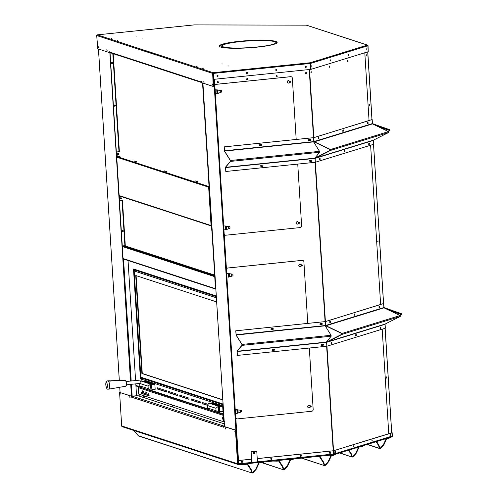 <?xml version="1.0" encoding="UTF-8"?>
<svg xmlns="http://www.w3.org/2000/svg" width="498" height="498" viewBox="0 0 498 498"><rect width="100%" height="100%" fill="white"/><g stroke="black" fill="none" stroke-linecap="round" stroke-linejoin="round"><path stroke-width="0.75" d="M253.799 453.939A0.828 0.784 108.1 0 0 254.31 452.371M254.073 452.365A0.828 0.784 108.1 0 0 253.868 453.971A0.828 0.784 108.1 0 0 254.87 453.423A0.828 0.784 108.1 0 0 254.073 452.365M256.265 461.97L257.441 461.845L256.775 451.256L251.123 451.773L251.938 462.412L256.265 461.97L256.078 462.773L252.965 463.084M256.775 451.256L251.272 451.823M391.708 432.581L392.163 432.731L391.721 432.774M391.802 436.858A0.903 0.853 108.1 0 0 392.362 435.937L392.163 432.731M335.123 452.333L335.123 451.524M335.054 452.016L335.335 452.551L335.335 451.313L335.054 452.016M353.543 446.656L353.543 445.847M353.474 446.339L353.754 446.868L354.041 446.164L353.761 445.629L353.474 446.339M371.962 440.973L371.962 440.164M371.9 440.655L372.18 441.191L372.18 439.952L371.9 440.655M390.32 434.978L390.6 435.507L390.88 434.804L390.6 434.268L390.32 434.978M257.441 461.845L333.324 454.058L333.529 454.811A0.903 0.791 -107.1 0 0 334.276 453.921L392.1 436.092L391.901 432.887L333.648 450.715L333.847 453.921A0.417 0.367 -107.1 0 1 333.753 454.22M334.276 453.921L334.077 450.715M388.757 433.721L333.648 450.715M391.901 432.887L391.472 432.88M392.1 436.092L391.565 436.92M333.324 454.058L332.969 450.796L257.485 458.552L257.833 461.808M333.118 450.846L257.634 458.596M329.483 452.807A0.623 0.585 108.1 0 0 330.628 452.925A0.623 0.585 108.1 0 0 330.037 452.134A0.623 0.585 108.1 0 0 329.483 452.807M300.132 455.819A0.623 0.585 108.1 0 0 301.278 455.944A0.623 0.585 108.1 0 0 300.68 455.147A0.623 0.585 108.1 0 0 300.132 455.819M270.775 458.832A0.623 0.585 108.1 0 0 271.92 458.957A0.623 0.585 108.1 0 0 271.323 458.16A0.623 0.585 108.1 0 0 270.775 458.832M271.099 459.33A0.623 0.585 108.1 0 0 271.478 458.166M300.456 456.317A0.623 0.585 108.1 0 0 300.836 455.153M329.807 453.305A0.623 0.585 108.1 0 0 330.193 452.134M257.684 461.758L257.485 458.552M251.789 462.362L251.123 451.773M271.472 458.633L270.862 458.702M270.9 458.571L271.454 458.565M225.189 428.324L225.32 427.763L225.445 429.002L225.189 428.324M223.689 427.228A0.903 0.853 108.1 0 0 223.689 427.247L223.633 426.356L235.473 430.216L237.583 463.769A0.903 0.853 -71.9 0 0 238.498 464.572L238.716 463.769L251.546 462.455L251.197 459.193L238.368 460.513L238.567 463.719M223.689 427.247L131.472 397.143L131.416 396.252L119.576 392.387L121.686 425.933A0.903 0.853 108.1 0 0 122.259 426.705L238.162 464.534M120.36 394.105L120.111 393.42L120.36 394.105M130.046 397.261L129.916 397.815L129.791 396.582L130.046 397.261M234.875 431.48L235.131 432.164L234.875 431.48M235.473 430.216L235.934 430.172L238.044 463.719M131.877 396.302L119.576 392.387M235.934 430.172L223.633 426.356M131.87 396.203L131.416 396.252M131.472 397.143A0.903 0.853 -71.9 0 1 132.269 396.165L224.474 426.263A0.903 0.853 108.1 0 0 224.212 426.344M224.324 423.879L137.703 395.605L132.269 396.165M238.467 464.142L238.498 464.572M238.567 464.566L252.934 463.096L253.115 462.293M251.546 462.455L251.944 462.567M251.341 459.243L238.517 460.563L238.716 463.769M241.742 462.349A0.623 0.585 108.1 0 0 242.121 461.179M241.418 461.851A0.623 0.585 108.1 0 0 242.563 461.97A0.623 0.585 108.1 0 0 241.966 461.173A0.623 0.585 108.1 0 0 241.418 461.851M256.04 462.773L256.016 462.343M362.799 445.822L362.824 446.22L359.357 447.017A0.417 0.392 108.1 0 0 359.027 447.26L356.275 453.174L353.35 456.666L351.868 456.822L350.748 453.74L351.134 453.46L352.248 456.542M356.275 453.174L355.865 452.975L358.585 447.123M360.67 446.476L360.701 446.88M348.93 450.099L351.134 453.46M348.463 450.242L350.748 453.74M355.865 452.975L352.939 456.467L352.13 456.205M353.35 456.666L352.186 457.114L339.854 452.9M383.921 444.652L383.51 444.453L380.578 447.945L380.995 448.144L383.921 444.652L386.666 438.732A0.417 0.392 108.1 0 1 386.996 438.495L388.34 438.352L388.315 437.954M376.575 441.57L378.779 444.938L379.893 448.013L380.578 447.945L379.775 447.683M378.779 444.938L378.393 445.218L379.513 448.293L380.142 448.617L380.995 448.144M383.51 444.453L386.23 438.595M376.102 441.72L378.393 445.218M390.444 437.3L390.469 437.698L388.34 438.352M379.893 448.013L379.513 448.293L367.493 444.372M139.228 396.103L139.11 394.173M172.14 404.955L172.258 406.885M142.204 392.468L141.806 392.505M144.003 396.501A0.467 0.436 -71.9 0 1 144.451 397.099A0.467 0.436 -71.9 0 1 143.592 396.912A0.467 0.436 -71.9 0 1 144.003 396.501M143.829 397.373A0.467 0.436 108.1 0 0 144.115 396.501M138.986 394.136L139.104 396.059M172.308 405.011L172.433 406.941M141.793 392.331L141.862 393.395L141.482 393.432L149.126 395.929L149.045 394.696L141.407 392.206L141.482 393.432M141.862 393.395L149.114 395.761M142.229 390.675L142.335 391.733M142.142 392.044L142.005 390.401L142.142 392.044M143.791 391.515L143.829 391.889M143.661 392.38L143.555 391.061L143.661 392.38M145.179 392.735L145.099 391.708L145.179 392.735M146.698 393.047L146.642 392.393L146.698 393.047M148.217 393.426L148.186 393.015L148.217 393.426M223.801 415.531L138.313 387.631L138.718 394.049L224.206 421.955M138.313 387.631A0.815 0.772 -71.9 0 1 138.544 386.996L139.16 386.784M324.609 465.064L324.223 465.344L323.109 462.269L323.488 461.988L324.69 465.176L325.294 464.989L328.219 461.497L330.971 455.583A0.903 0.853 -71.9 0 1 331.68 455.06L331.568 455.023M335.16 454.344L335.185 454.742L333.056 455.402L333.025 454.923L331.68 455.06M328.219 461.497L328.636 461.696L331.382 455.782A0.417 0.392 -71.9 0 1 331.712 455.539L333.056 455.402M323.488 461.988L320.04 456.703A0.903 0.853 -71.9 0 0 319.268 456.336L317.923 456.473L317.954 456.952L319.299 456.815A0.417 0.392 -71.9 0 1 319.654 456.983L319.168 456.828M323.109 462.269L319.654 456.983M317.923 456.473L317.45 456.473M313.79 456.94L317.954 456.952M324.484 464.727L325.704 465.188L328.636 461.696M301.931 458.067L324.54 465.636L325.704 465.188M290.676 459.218L290.807 459.262A0.903 0.853 108.1 0 0 290.097 459.785L287.346 465.705L283.953 469.39L282.615 466.19L279.166 460.911A0.903 0.853 108.1 0 0 278.394 460.538L276.514 460.675M287.346 465.705L287.763 465.904L290.508 459.984A0.417 0.392 108.1 0 1 290.838 459.741L292.183 459.604L292.426 459.044M290.807 459.262L292.152 459.125M282.615 466.19L282.235 466.47L283.35 469.546L283.736 469.265M272.68 461.067L277.081 461.154L277.05 460.675M277.081 461.154L278.426 461.017A0.417 0.392 108.1 0 1 278.78 461.192L282.235 466.47M294.306 458.851L292.183 459.604M283.611 468.929L284.831 469.396L283.667 469.844L262.284 462.667M287.763 465.904L284.831 469.396M273.271 350.225A0.361 0.342 108.1 0 0 273.495 349.546M271.945 329.11A0.361 0.342 108.1 0 0 272.169 328.425A0.361 0.342 -71.9 0 1 272.113 329.134A0.361 0.342 -71.9 0 1 271.97 328.443M310.764 405.826A0.623 0.585 -71.9 0 1 310.578 407.015L309.831 407.096A1.245 1.177 -71.9 0 1 308.418 407.775M309.19 405.416A1.245 1.177 -71.9 0 1 309.75 405.864L309.824 405.889A1.245 1.177 108.1 0 0 307.727 406.244A1.245 1.177 108.1 0 0 309.899 407.121L310.652 407.04A0.623 0.585 108.1 0 0 310.802 405.839A0.623 0.585 108.1 0 0 310.571 405.814L309.824 405.889M301.894 264.78A0.623 0.591 -71.9 0 1 301.701 265.976L300.948 266.057A1.245 1.177 -71.9 0 1 299.541 266.735M300.313 264.376A1.245 1.177 -71.9 0 1 300.873 264.818L300.948 264.843A1.245 1.177 108.1 0 0 298.85 265.204A1.245 1.177 108.1 0 0 301.022 266.081L301.776 266A0.623 0.591 108.1 0 0 301.931 264.793A0.623 0.591 108.1 0 0 301.701 264.768L300.948 264.843M232.989 275.799L232.908 274.18L232.989 275.799L228.987 277.05M302.796 260.435A1.656 1.569 108.1 0 0 302.143 260.361L227.829 267.992A1.656 1.569 108.1 0 0 226.36 269.791L226.596 273.533L228.85 273.639M237.627 413.159L235.411 413.657L235.647 417.392A1.656 1.569 108.1 0 0 236.743 418.818M235.411 413.657L237.558 413.228L237.104 413.29L236.88 409.667L237.397 409.748L236.805 409.642M226.845 277.535L235.156 409.655L237.409 409.761M235.486 413.676L235.716 417.417A1.656 1.569 108.1 0 0 237.397 418.899L311.704 411.267A1.656 1.569 108.1 0 0 313.174 409.462L309.314 348.027M273.763 349.864A0.361 0.342 -71.9 0 1 273.309 350.243A0.361 0.342 -71.9 0 1 273.097 349.795A0.361 0.342 -71.9 0 1 273.763 349.864M226.92 277.554L235.23 409.68M307.764 323.401L303.892 261.861A1.656 1.569 108.1 0 0 302.211 260.386L227.903 268.011A1.656 1.569 108.1 0 0 226.434 269.816L226.665 273.558M262.073 166.382A0.361 0.342 108.1 0 0 261.942 165.865M260.386 145.422A0.361 0.342 108.1 0 0 260.61 144.744M299.211 222.139A0.623 0.585 -71.9 0 1 299.018 223.334L298.271 223.409A1.245 1.177 -71.9 0 1 296.864 224.094M297.636 221.735A1.245 1.177 -71.9 0 1 298.196 222.183L298.271 222.208A1.245 1.177 108.1 0 0 296.167 222.562A1.245 1.177 108.1 0 0 298.346 223.434L299.093 223.359A0.623 0.585 108.1 0 0 299.248 222.152A0.623 0.585 108.1 0 0 299.018 222.127L298.271 222.208M290.34 81.099A0.623 0.591 -71.9 0 1 290.147 82.294L289.394 82.369A1.245 1.177 -71.9 0 1 287.987 83.048M288.759 80.688A1.245 1.177 -71.9 0 1 289.319 81.137L289.388 81.162A1.245 1.177 108.1 0 0 287.29 81.516A1.245 1.177 108.1 0 0 289.469 82.394L290.222 82.319A0.623 0.591 108.1 0 0 290.378 81.106A0.623 0.591 108.1 0 0 290.141 81.081L289.388 81.162M221.436 92.118L221.355 90.499L221.436 92.118L217.327 93.674L215.292 93.848L217.439 93.425L216.985 93.518L216.755 89.864L217.284 89.852L215.036 89.845L214.8 86.11A1.656 1.569 108.1 0 1 216.275 84.305L290.583 76.673A1.656 1.569 108.1 0 1 291.199 76.742L291.274 76.767A1.656 1.569 108.1 0 0 290.658 76.698L216.344 84.33A1.656 1.569 108.1 0 0 214.875 86.129L215.111 89.87M229.995 228.24L229.92 226.621L229.995 228.24L225.893 229.796L223.851 229.97L224.088 233.711A1.656 1.569 108.1 0 0 225.183 235.137M223.851 229.97L225.999 229.485M215.292 93.848L223.602 225.968L225.245 225.961M223.926 229.995L224.162 233.736A1.656 1.569 108.1 0 0 225.837 235.212L300.151 227.58A1.656 1.569 108.1 0 0 301.62 225.781L297.742 164.091M261.587 166.432A0.361 0.342 -71.9 0 1 261.979 165.871A0.361 0.342 -71.9 0 1 262.166 166.376M260.877 145.061A0.361 0.342 -71.9 0 1 260.423 145.435A0.361 0.342 -71.9 0 1 260.211 144.986A0.361 0.342 -71.9 0 1 260.877 145.061M215.36 93.873L223.677 225.992M296.192 139.465L292.332 78.18A1.656 1.569 108.1 0 0 291.274 76.767M246.983 463.706L247.263 463.8A0.903 0.853 -71.9 0 0 246.927 463.763L242.439 464.223L242.47 464.702L246.958 464.242A0.417 0.392 -71.9 0 1 247.313 464.416L246.827 464.254M242.47 464.702L241.231 464.298M133.732 430.446L138.537 435.962L252.2 473.069L253.364 472.621L256.296 469.128L255.879 468.929L258.63 463.009A0.903 0.853 -71.9 0 1 259.34 462.486L259.228 462.449M255.879 468.929L252.953 472.421L251.882 472.77L250.768 469.695L247.313 464.416M259.34 462.486L263.834 462.026L263.859 462.505L259.371 462.966A0.417 0.392 -71.9 0 0 259.041 463.208L256.296 469.128M252.268 472.49L251.148 469.415L250.768 469.695M251.148 469.415L247.699 464.136A0.903 0.853 -71.9 0 0 247.263 463.8M137.983 435.588L252.2 473.069M252.144 472.154L253.364 472.621M314.624 158.408L315.016 158.389L315.259 162.292L225.787 171.48L225.544 167.129L230.456 161.234L230.425 160.667L224.548 151.249L224.181 146.86L313.69 137.653L369.062 120.584M311.567 160.126A0.623 0.585 -71.9 0 1 311.387 161.321L310.266 161.458A0.623 0.585 -71.9 0 1 309.644 160.786A0.623 0.585 -71.9 0 1 310.192 160.232L311.368 160.107A0.623 0.585 -71.9 0 1 311.991 160.786A0.623 0.585 -71.9 0 1 311.449 161.34M225.787 171.48L225.582 167.316L230.493 161.42L230.437 160.493L224.561 151.081L314.412 141.799L372.454 123.902L388.521 131.597A0.51 0.448 72.9 0 1 388.583 132.518L373.475 140.143L373.761 144.264L373.413 140.187M224.561 151.081L224.243 146.879L313.871 137.653L372.018 119.582M367.518 123.728L367.437 122.496L368.047 122.315L368.078 123.554L367.437 123.728M318.259 138.917L318.178 137.685L318.782 137.504L318.82 138.743L318.178 138.917M342.885 131.323L342.811 130.09L343.415 129.91L343.452 131.148L342.805 131.323M372.18 119.669L372.454 123.902M368.819 144.426L368.744 143.2L369.348 143.019L369.385 144.252L368.738 144.426M319.56 159.615L319.479 158.389L320.083 158.208L320.121 159.441L319.479 159.615M344.186 152.021L344.112 150.794L344.716 150.614L344.753 151.846L344.112 152.021M315.259 162.273L373.761 144.264M315.346 162.273L315.103 158.376L373.332 140.424M314.412 141.799L330.479 149.493A0.51 0.448 -107.1 0 1 330.541 150.415L315.116 158.32A0.51 0.448 72.9 0 1 315.352 157.86L330.454 150.234L330.423 149.674L314.356 141.98A0.51 0.448 72.9 0 1 314.064 141.569M342.767 131.304L343.452 131.148M343.315 129.934L343.271 131.148M318.135 138.898L318.82 138.743M318.683 137.529L318.645 138.743M367.4 123.709L368.078 123.554M367.947 122.34L367.904 123.554M368.701 144.408L369.385 144.252M369.248 143.044L369.205 144.252M319.442 159.597L320.121 159.441M319.99 158.233L319.946 159.441M344.068 152.002L344.753 151.846M344.616 150.639L344.579 151.846M310.005 161.427A0.623 0.585 -71.9 0 0 310.204 161.439L311.387 161.321M262.589 165.155A0.623 0.585 -71.9 0 1 262.402 166.351L261.288 166.488A0.623 0.585 -71.9 0 1 260.659 165.815A0.623 0.585 -71.9 0 1 261.207 165.261L262.39 165.137A0.623 0.585 -71.9 0 1 263.012 165.815A0.623 0.585 -71.9 0 1 262.465 166.369M261.02 166.457A0.623 0.585 -71.9 0 0 261.226 166.469L262.402 166.351M225.544 167.577L315.016 158.389M314.624 158.432L319.579 152.27L319.517 151.348L313.647 141.93M310.142 140.635L308.965 140.76A0.623 0.585 -71.9 0 1 308.337 140.081A0.623 0.585 -71.9 0 1 308.885 139.527L310.067 139.409A0.623 0.585 -71.9 0 1 310.69 140.087A0.623 0.585 -71.9 0 1 310.142 140.635L308.903 140.741A0.623 0.585 -71.9 0 1 308.704 140.722M310.266 139.421A0.623 0.585 -71.9 0 1 310.08 140.617M261.164 145.665L259.981 145.79A0.623 0.585 -71.9 0 1 259.358 145.111A0.623 0.585 -71.9 0 1 259.906 144.557L261.083 144.439A0.623 0.585 -71.9 0 1 261.711 145.117A0.623 0.585 -71.9 0 1 261.164 145.665L259.919 145.771A0.623 0.585 -71.9 0 1 259.719 145.752M261.288 144.451A0.623 0.585 -71.9 0 1 261.101 145.646M388.067 131.379L389.635 130.47L389.598 129.903L372.84 124.089M388.278 131.478L389.722 130.644A0.51 0.486 108.1 0 0 389.666 129.717L372.361 123.591M326.196 342.344L326.588 342.331L326.837 346.228L237.359 355.416L237.116 351.065L242.028 345.17L241.997 344.604L236.12 335.185L235.753 330.797L325.262 321.59L380.634 304.521M323.14 344.062A0.623 0.585 -71.9 0 1 322.959 345.257L321.839 345.4A0.623 0.585 -71.9 0 1 321.216 344.722A0.623 0.585 -71.9 0 1 321.764 344.168L322.941 344.05A0.623 0.585 -71.9 0 1 323.563 344.722A0.623 0.585 -71.9 0 1 323.021 345.276M237.359 355.416L237.154 351.252L242.065 345.357L242.009 344.435L236.133 335.017L325.985 325.736L384.026 307.839L400.093 315.533A0.51 0.448 72.9 0 1 400.155 316.46L385.047 324.08L385.334 328.201L326.918 346.216L326.676 342.313L384.904 324.36M236.133 335.017L235.815 330.815L325.443 321.59L383.591 303.519M379.09 307.664L379.015 306.432L379.619 306.251L379.657 307.49L379.009 307.664M329.832 322.853L329.751 321.621L330.355 321.44L330.392 322.679L329.751 322.853M354.458 315.259L354.383 314.026L354.987 313.846L355.024 315.085L354.377 315.259M383.753 303.612L384.026 307.839M380.391 328.363L380.316 327.136L380.92 326.956L380.958 328.194L380.31 328.363M331.133 343.558L331.052 342.325L331.656 342.145L331.693 343.383L331.052 343.552M355.759 335.957L355.684 334.731L356.288 334.55L356.325 335.789L355.684 335.957M325.985 325.736L342.051 333.43A0.51 0.448 -107.1 0 1 342.114 334.357L326.688 342.257A0.51 0.448 72.9 0 1 326.925 341.796L342.026 334.177L341.995 333.61L325.929 325.916A0.51 0.448 72.9 0 1 325.636 325.505M354.339 315.24L355.024 315.085M354.887 313.871L354.844 315.085M329.707 322.835L330.392 322.679M330.255 321.465L330.218 322.679M378.972 307.646L379.657 307.49M379.52 306.276L379.476 307.49M380.273 328.35L380.958 328.194M380.821 326.981L380.777 328.188M331.014 343.539L331.693 343.383M331.562 342.17L331.519 343.383M355.64 335.945L356.325 335.789M356.188 334.575L356.151 335.783M321.577 345.363A0.623 0.585 -71.9 0 0 321.776 345.375L322.959 345.257M274.161 349.092A0.623 0.585 -71.9 0 1 273.975 350.287L272.86 350.43A0.623 0.585 -71.9 0 1 272.232 349.752A0.623 0.585 -71.9 0 1 272.78 349.198L273.962 349.079A0.623 0.585 -71.9 0 1 274.585 349.752A0.623 0.585 -71.9 0 1 274.037 350.306M272.599 350.393A0.623 0.585 -71.9 0 0 272.798 350.405L273.975 350.287M237.116 351.52L326.588 342.331M326.196 342.369L331.151 336.212L331.089 335.285L325.219 325.866M321.714 324.578L320.538 324.696A0.623 0.585 -71.9 0 1 319.915 324.017A0.623 0.585 -71.9 0 1 320.457 323.463L321.64 323.345A0.623 0.585 -71.9 0 1 322.262 324.024A0.623 0.585 -71.9 0 1 321.714 324.578L320.475 324.677A0.623 0.585 -71.9 0 1 320.276 324.659M321.839 323.364A0.623 0.585 -71.9 0 1 321.652 324.553M272.736 329.608L271.553 329.726A0.623 0.585 -71.9 0 1 270.931 329.047A0.623 0.585 -71.9 0 1 271.478 328.493L272.655 328.375A0.623 0.585 -71.9 0 1 273.284 329.054A0.623 0.585 -71.9 0 1 272.736 329.608L271.497 329.707A0.623 0.585 -71.9 0 1 271.292 329.688M272.86 328.394A0.623 0.585 -71.9 0 1 272.674 329.583M385.334 328.188L385.097 324.285M399.639 315.315L401.207 314.406L401.17 313.846L384.412 308.025M399.85 315.415L401.295 314.58A0.51 0.486 108.1 0 0 401.239 313.653L383.933 307.534M366.204 54.774L366.204 55.925M386.541 376.88L386.579 378.113L386.541 376.88M369.41 104.63L369.448 105.862L369.41 104.63M388.77 433.851L382.184 329.172M380.634 304.571L370.612 145.235M369.062 120.634L364.791 52.763M377.976 240.752L378.013 241.984L377.976 240.752M390.395 435.314L390.395 434.461M366.03 55.434L366.31 54.73L366.31 55.969L366.03 55.434M142.328 38.016L142.795 38.029L142.328 38.016M117.167 40.599L117.634 40.612L117.167 40.599M109.946 52.533A0.629 0.598 -71.9 0 1 109.361 51.973L201.584 82.077L201.79 81.336L201.877 82.755L213.237 86.465L212.665 73.393A0.629 0.598 -71.9 0 1 213.225 72.708L213.829 79.331L310.435 69.415L310.13 62.76L311.101 69.322L368.227 51.705L367.854 45.766L367.4 45.1A0.629 0.598 -71.9 0 1 368.034 45.66L368.221 51.618M213.3 86.459L213.742 85.693L212.97 73.362L213.244 73.025L213.356 73.362L213.829 79.331L235.89 430.16M97.21 34.866L97.266 34.86A0.629 0.598 108.1 0 0 96.705 35.545L97.789 48.779L109.149 52.483L109.056 51.07L109.361 51.973M213.244 73.025L213.225 72.708L310.13 62.76L367.4 45.1L306.332 25.168A0.629 0.598 -71.9 0 1 306.569 25.193L367.636 45.125M212.104 84.486L212.36 85.164L212.235 83.932L212.104 84.486M203.701 81.747L203.95 82.425L203.701 81.747M98.716 47.472L98.461 46.793L98.56 48.026L98.716 47.472M107.12 50.217L106.865 49.539L106.97 50.771L107.12 50.217M212.409 84.181L212.484 84.884M204.006 81.442L204.074 82.145M98.635 47.042L98.71 47.746M107.045 49.788L107.12 50.491M306.332 25.168L194.251 24.906M194.17 24.906L97.266 34.86L213.225 72.708M201.584 82.077A0.629 0.598 108.1 0 0 201.864 82.556M245.066 41.129A28.984 3.635 -3.6 0 0 239.32 41.639A28.984 3.635 -3.6 0 0 219.325 46.214M277.131 42.573A28.984 3.635 -3.6 0 0 270.781 40.873M239.301 41.328A28.984 3.635 176.4 0 1 277.149 42.417A28.984 3.635 176.4 0 1 257.136 47.148A28.984 3.635 176.4 0 1 219.288 46.059A28.984 3.635 176.4 0 1 239.301 41.328M305.143 66.969A0.623 0.585 108.1 0 0 306.289 67.093A0.623 0.585 108.1 0 0 305.691 66.296A0.623 0.585 108.1 0 0 305.143 66.969M366.802 49.651L366.802 48.574M366.659 49.196L366.939 49.732L366.945 48.493L366.659 49.196M221.784 63.949L222.257 63.962L221.784 63.949M196.623 66.533L197.096 66.551L196.623 66.533M227.91 65.948L228.377 65.966L227.91 65.948M202.748 68.531L203.215 68.55L202.748 68.531M136.203 36.018L136.676 36.03L136.203 36.018M111.042 38.601L111.515 38.614L111.042 38.601M311.829 66.601L311.835 65.524M330.155 60.949L330.155 59.872M348.476 55.303L348.482 54.22M311.692 66.147L311.972 66.682L311.978 65.443L311.692 66.147M330.012 60.501L330.292 61.036L330.299 59.791L330.012 60.501M348.339 54.848L348.619 55.384L348.619 54.139L348.339 54.848M310.13 62.76A0.629 0.554 72.9 0 1 310.727 63.383L311.101 69.322M216.935 76.026A0.623 0.585 108.1 0 0 218.08 76.15A0.623 0.585 108.1 0 0 217.483 75.354A0.623 0.585 108.1 0 0 216.935 76.026M246.336 73.007A0.623 0.585 108.1 0 0 247.487 73.131A0.623 0.585 108.1 0 0 246.89 72.335A0.623 0.585 108.1 0 0 246.336 73.007M275.736 69.988A0.623 0.585 108.1 0 0 276.888 70.112A0.623 0.585 108.1 0 0 276.29 69.315A0.623 0.585 108.1 0 0 275.736 69.988M223.876 419.627L223.888 419.621A1.077 0.324 -95.9 0 0 223.77 420.094L223.807 420.268A1.531 0.454 -95.9 0 0 223.901 419.808L223.876 419.627A1.077 0.324 -95.9 0 0 223.801 420.094L223.783 420.237M224.063 419.721A6.144 1.83 84.1 0 1 223.994 420.138L224.1 420.324A2.509 0.747 84.1 0 1 224.1 420.306L224.044 420.275A3.747 1.121 84.1 0 1 224.069 420.013A40.039 11.946 84.1 0 1 224.075 419.951M224.025 419.086A107.686 32.127 -95.9 0 0 223.814 419.665L223.758 419.795A3.106 0.928 84.1 0 1 223.602 420.088L223.596 420.069A3.144 0.94 -95.9 0 0 223.714 419.696L223.826 419.254A1.401 0.417 -95.9 0 0 223.882 418.376L223.695 417.66A1.793 0.535 -95.9 0 0 223.509 417.498A2.048 0.61 -95.9 0 0 223.421 417.48A2.048 0.61 -95.9 0 0 223.179 417.704A5.073 1.513 -95.9 0 0 222.992 418.202L223.085 419.384A1.083 0.324 -95.9 0 0 223.278 419.54A1.083 0.324 -95.9 0 0 223.372 419.478A2.434 0.728 -95.9 0 0 223.627 418.687L223.384 418.158L223.602 418.743A1.419 0.423 84.1 0 1 223.558 418.986A2.179 0.647 84.1 0 1 223.341 419.459A1.071 0.317 84.1 0 1 223.272 419.497A1.071 0.317 84.1 0 1 223.104 419.384L223.011 418.364A2.664 0.797 84.1 0 1 223.172 417.834A2.59 0.772 84.1 0 1 223.459 417.542A1.457 0.436 84.1 0 1 223.471 417.542A1.457 0.436 84.1 0 1 223.602 417.592L223.789 418.507A3.741 1.114 84.1 0 1 223.546 420.163L223.558 420.194A4.451 1.326 -95.9 0 0 223.733 419.907L223.82 420.281A1.295 0.386 -95.9 0 0 223.876 420.032L223.913 420.2A11.466 3.424 84.1 0 1 223.982 419.633L223.87 419.602A78.939 23.549 -95.9 0 0 224.032 419.179M223.285 419.497A1.071 0.317 84.1 0 1 223.135 419.384L223.042 418.364A2.664 0.797 84.1 0 1 223.204 417.834A2.59 0.772 84.1 0 1 223.49 417.542L223.459 417.542M223.309 419.534L223.278 419.54A1.083 0.324 -95.9 0 0 223.309 419.534A1.083 0.324 -95.9 0 0 223.403 419.472A2.434 0.728 -95.9 0 0 223.658 418.681L223.496 418.046M223.646 420.019A3.144 0.94 -95.9 0 0 223.745 419.696L223.857 419.248A1.401 0.417 -95.9 0 0 223.913 418.37L223.727 417.654A1.793 0.535 -95.9 0 0 223.54 417.492A2.048 0.61 -95.9 0 0 223.453 417.48A2.048 0.61 -95.9 0 0 223.434 417.48L223.421 417.48M223.919 420.287L223.944 420.194A11.466 3.424 84.1 0 1 224.013 419.633L223.907 419.596A78.939 23.549 -95.9 0 0 224.032 419.248M224.137 420.872L223.863 416.546M223.87 416.614C222.369 417.486 222.457 418.874 224.131 420.773M223.857 416.453L224.175 421.464L223.857 421.24M215.491 288.709L214.731 276.676A0.548 0.523 -71.9 0 1 214.731 276.664L122.309 246.504L123.068 258.537L215.491 288.709A0.548 0.523 108.1 0 0 215.491 288.722M214.632 275.095L124.637 245.719L122.801 245.906A0.548 0.523 108.1 0 0 122.309 246.504M123.821 258.817L131.789 261.736A0.548 0.523 -71.9 0 1 131.491 261.319L123.554 258.73A0.548 0.523 108.1 0 0 123.853 259.147M123.946 258.929L131.503 261.394M132.244 261.568L141.189 264.805A0.548 0.523 -71.9 0 1 140.89 264.388L131.976 261.481A0.548 0.523 108.1 0 0 132.275 261.892M132.368 261.674L140.903 264.463M141.644 264.637L150.589 267.874A0.548 0.523 -71.9 0 1 150.29 267.457L141.376 264.55A0.548 0.523 108.1 0 0 141.675 264.961M141.768 264.743L150.303 267.532L141.693 264.693M151.043 267.706L159.989 270.943A0.548 0.523 -71.9 0 1 159.69 270.526L150.776 267.613A0.548 0.523 108.1 0 0 151.075 268.03M151.168 267.812L159.702 270.601M160.443 270.775L169.388 274.006A0.548 0.523 -71.9 0 1 169.09 273.595L160.175 270.682A0.548 0.523 108.1 0 0 160.474 271.099M160.568 270.881L169.102 273.67M207.342 286.082L215.024 288.653M207.467 286.188L215.31 288.996A0.548 0.523 -71.9 0 1 215.012 288.585L207.075 285.995A0.548 0.523 108.1 0 0 207.367 286.406M206.589 285.833L197.675 282.926A0.548 0.523 108.1 0 0 197.967 283.337L206.888 286.25A0.548 0.523 -71.9 0 1 206.589 285.833M197.943 283.013L206.602 285.908M197.189 282.764L188.275 279.857A0.548 0.523 108.1 0 0 188.568 280.268L197.488 283.181A0.548 0.523 -71.9 0 1 197.189 282.764M188.543 279.944L197.202 282.839M187.79 279.702L178.875 276.788A0.548 0.523 108.1 0 0 179.168 277.199L188.088 280.113A0.548 0.523 -71.9 0 1 187.79 279.702M179.143 276.876L187.802 279.77M178.39 276.633L169.476 273.719A0.548 0.523 108.1 0 0 169.768 274.137L178.689 277.044A0.548 0.523 -71.9 0 1 178.39 276.633M169.743 273.807L178.402 276.701M215.628 289.033A0.548 0.523 108.1 0 0 215.852 289.176L123.417 259.004A0.548 0.523 -71.9 0 1 123.068 258.537M136.44 162.062L136.415 161.701L133.999 160.91L134.018 161.271M167.011 172.04L166.986 171.679L164.57 170.889L164.589 171.25M197.582 182.019L197.557 181.658L195.141 180.867L195.16 181.228M110.039 52.651L123.087 258.848L110.039 52.651L201.871 82.624M122.813 230.468A0.623 0.585 -71.9 0 1 122.427 231.645M112.237 62.362A0.623 0.585 -71.9 0 1 111.857 63.539M114.92 105.003A0.623 0.585 -71.9 0 1 114.534 106.18M120.896 197.75A0.623 0.585 -71.9 0 1 120.535 198.858M117.752 154.579A0.623 0.585 108.1 0 0 118.113 153.471M215.839 289.014L202.618 82.998M215.584 289.039L202.549 82.973M122.695 231.682A0.623 0.585 -71.9 0 1 122.103 230.885A0.623 0.585 -71.9 0 1 123.243 231.128A0.623 0.585 -71.9 0 1 122.695 231.682M112.125 63.576A0.623 0.585 -71.9 0 1 111.527 62.779A0.623 0.585 -71.9 0 1 112.666 63.028A0.623 0.585 -71.9 0 1 112.125 63.576M114.801 106.217A0.623 0.585 -71.9 0 1 114.21 105.42A0.623 0.585 -71.9 0 1 115.349 105.669A0.623 0.585 -71.9 0 1 114.801 106.217M120.939 197.75A0.623 0.585 -71.9 0 1 120.566 198.883M118.151 153.471A0.623 0.585 -71.9 0 1 117.783 154.604M209.067 186.644A0.51 0.486 108.1 0 0 208.656 187.192L211.071 225.544L119.153 195.54L116.737 157.187A0.51 0.486 108.1 0 1 117.192 156.633L116.955 151.927L119.62 151.653M209.067 186.626L208.749 181.895M119.153 195.54A0.51 0.486 108.1 0 0 119.476 195.975L211.395 225.98A0.51 0.486 108.1 0 0 211.544 225.999M211.071 225.544A0.51 0.486 108.1 0 0 211.395 225.98M211.476 225.999L211.824 230.699M197.563 181.726L195.141 180.936M166.992 171.748L164.57 170.957M136.421 161.769L133.999 160.979M211.532 225.799L209.079 186.843M118.082 153.471A0.623 0.585 -71.9 0 1 118.68 154.268A0.623 0.585 -71.9 0 1 117.54 154.025A0.623 0.585 -71.9 0 1 118.082 153.471M118.287 153.49A0.623 0.585 -71.9 0 1 117.902 154.666M117.229 156.646L116.899 151.909L119.557 151.635M122.689 200.464L119.968 200.719L119.694 196.044M119.781 196.069L120.354 196.262M120.684 198.951A0.623 0.585 108.1 0 0 121.07 197.768M120.946 198.982A0.623 0.585 108.1 0 0 121.101 197.781A0.623 0.585 108.1 0 0 120.348 198.185A0.623 0.585 108.1 0 0 120.946 198.982M120.03 200.738L119.75 196.324M136.545 395.723L135.798 383.858M135.587 380.547L128.036 260.516M122.489 230.661A0.361 0.342 -71.9 0 1 122.838 231.122A0.361 0.342 -71.9 0 1 122.172 230.985A0.361 0.342 -71.9 0 1 122.489 230.661M117.783 153.596A0.361 0.342 -71.9 0 1 117.989 154.044A0.361 0.342 -71.9 0 1 117.559 154.28A0.361 0.342 -71.9 0 0 117.771 153.602M114.596 105.196A0.361 0.342 -71.9 0 1 114.945 105.663A0.361 0.342 -71.9 0 1 114.279 105.52A0.361 0.342 -71.9 0 1 114.596 105.196M120.566 197.874A0.361 0.342 -71.9 0 1 120.771 198.322A0.361 0.342 -71.9 0 1 120.342 198.565M111.913 62.555A0.361 0.342 -71.9 0 1 112.262 63.022A0.361 0.342 -71.9 0 1 111.596 62.879A0.361 0.342 -71.9 0 1 111.913 62.555M112.013 62.561A0.361 0.342 -71.9 0 1 111.789 63.246M120.56 197.887A0.361 0.342 -71.9 0 1 120.342 198.553M114.696 105.203A0.361 0.342 -71.9 0 1 114.472 105.887M122.589 230.667A0.361 0.342 -71.9 0 1 122.365 231.346M228.956 277.031L228.725 273.738L229.273 273.819M228.931 277.037L229.478 276.888M228.24 273.52L232.908 274.18M241.555 411.921L241.474 410.302L241.555 411.921L240.304 412.251L240.173 410.147L237.832 409.941M237.521 413.153L237.285 409.86L237.976 409.966L238.169 413.029L237.496 413.159L238.044 413.01M225.968 229.472L225.731 226.179L228.613 226.466L226.416 226.279L226.609 229.348M225.936 229.472L226.49 229.329M217.402 93.35L217.165 90.051L220.048 90.343L217.856 90.157L218.049 93.219M217.377 93.35L217.925 93.207M216.686 89.839L217.732 90.138L217.053 89.964L217.265 93.381M329.433 67.23L329.433 66.072M311.107 72.882L311.107 71.724M347.76 61.578L347.766 60.42M366.148 55.857L366.148 54.842M377.789 241.642L377.795 241.088M369.23 105.52L369.23 104.966M386.355 377.764L386.355 377.21M367.549 123.006L367.555 122.458M368.85 143.636L368.881 143.156M342.923 130.601L342.929 130.053M344.218 151.224L344.249 150.751M318.29 138.195L318.297 137.647M319.591 158.818L319.623 158.345M331.176 343.016L331.182 342.462M329.881 322.387L329.881 321.833M355.809 335.422L355.809 334.868M354.508 314.792L354.508 314.238M380.435 327.827L380.435 327.273M379.14 307.198L379.14 306.644M379.078 306.973L379.246 306.563L379.078 306.973M380.379 327.603L380.54 327.192L380.379 327.603M354.452 314.568L354.62 314.157L354.452 314.568M355.753 335.198L355.914 334.787L355.753 335.198M329.825 322.162L329.987 321.752L329.825 322.162M331.12 342.792L331.288 342.375L331.12 342.792M319.554 158.364L319.697 158.906L319.809 158.283M318.284 137.653L318.396 138.276L318.477 137.597M344.18 150.769L344.323 151.311L344.442 150.689M342.917 130.059L343.029 130.681L343.103 130.003M368.813 143.175L368.956 143.717L369.068 143.094M367.543 122.464L367.655 123.087L367.729 122.408M386.442 377.129L386.46 377.845L386.442 377.129M369.311 104.885L369.335 105.601L369.311 104.885M377.876 241.007L377.895 241.723L377.876 241.007M347.585 61.086L347.872 60.376L347.865 61.621L347.585 61.086M310.933 72.391L311.213 71.681L311.213 72.926L310.933 72.391M329.259 66.738L329.539 66.029L329.539 67.274L329.259 66.738M326.956 346.203L333.76 454.338L333.442 454.394L326.638 346.247M253.115 462.642L256.265 462.318M329.57 452.732A0.361 0.342 -71.9 0 1 330.025 452.352A0.361 0.342 -71.9 0 1 330.242 452.8A0.361 0.342 -71.9 0 1 329.57 452.732M300.219 455.745A0.361 0.342 -71.9 0 1 300.674 455.371A0.361 0.342 -71.9 0 1 300.885 455.819A0.361 0.342 -71.9 0 1 300.219 455.745M228.769 273.558L228.314 273.545L228.831 273.62M228.314 273.545L228.538 277.168L228.993 277.062M310.198 406.436A0.361 0.342 108.1 0 0 310.864 406.511A0.361 0.342 108.1 0 0 310.652 406.057A0.361 0.342 108.1 0 0 310.198 406.436M301.321 265.397A0.361 0.342 108.1 0 0 301.987 265.465A0.361 0.342 108.1 0 0 301.776 265.017A0.361 0.342 108.1 0 0 301.321 265.397M289.768 81.709A0.361 0.342 108.1 0 0 290.434 81.784A0.361 0.342 108.1 0 0 290.222 81.336A0.361 0.342 108.1 0 0 289.768 81.709M298.638 222.755A0.361 0.342 108.1 0 0 299.304 222.824A0.361 0.342 108.1 0 0 299.093 222.376A0.361 0.342 108.1 0 0 298.638 222.755M225.775 225.999L226.297 226.26L225.613 226.086L225.831 229.503M225.32 225.986L225.55 229.64L225.999 229.503M305.448 73.212A0.623 0.591 108.1 0 0 306.6 73.337A0.623 0.591 108.1 0 0 306.233 72.565A0.623 0.591 108.1 0 0 305.448 73.212M246.485 72.951A0.361 0.342 108.1 0 0 247.151 73.019A0.361 0.342 108.1 0 0 246.94 72.571A0.361 0.342 108.1 0 0 246.485 72.951M275.892 69.932A0.361 0.342 108.1 0 0 276.558 70A0.361 0.342 108.1 0 0 276.346 69.552A0.361 0.342 108.1 0 0 275.892 69.932M305.299 66.913A0.361 0.342 108.1 0 0 305.965 66.981A0.361 0.342 108.1 0 0 305.753 66.533A0.361 0.342 108.1 0 0 305.299 66.913M276.035 76.238A0.623 0.591 108.1 0 0 277.187 76.356A0.623 0.591 108.1 0 0 276.82 75.584A0.623 0.591 108.1 0 0 276.035 76.238M246.628 79.257A0.623 0.591 108.1 0 0 247.78 79.375A0.623 0.591 108.1 0 0 247.413 78.603A0.623 0.591 108.1 0 0 246.628 79.257M320.762 323.999A0.361 0.342 108.1 0 0 321.428 324.067A0.361 0.342 108.1 0 0 321.216 323.619A0.361 0.342 108.1 0 0 320.762 323.999M322.057 344.622A0.361 0.342 108.1 0 0 322.729 344.697A0.361 0.342 108.1 0 0 322.511 344.249A0.361 0.342 108.1 0 0 322.057 344.622M310.534 160.194A0.361 0.342 108.1 0 0 310.702 160.736A0.361 0.342 108.1 0 0 311.063 160.138M309.308 139.484A0.361 0.342 108.1 0 0 309.401 140.112A0.361 0.342 108.1 0 0 309.681 139.446M241.505 461.777A0.361 0.342 -71.9 0 1 241.96 461.397A0.361 0.342 -71.9 0 1 242.171 461.845A0.361 0.342 -71.9 0 1 241.505 461.777M270.862 458.764A0.361 0.342 -71.9 0 1 271.317 458.384A0.361 0.342 -71.9 0 1 271.528 458.832A0.361 0.342 -71.9 0 1 270.862 458.764M217.221 82.276A0.623 0.591 108.1 0 0 218.373 82.394A0.623 0.591 108.1 0 0 218.006 81.622A0.623 0.591 108.1 0 0 217.221 82.276M217.072 75.97A0.361 0.342 108.1 0 0 217.744 76.045A0.361 0.342 108.1 0 0 217.526 75.59A0.361 0.342 108.1 0 0 217.072 75.97M217.215 89.877L216.755 89.864M237.334 409.68L236.88 409.667M238.716 464.124L238.032 464.117M276.085 70.224A0.361 0.342 108.1 0 0 276.309 69.546M246.678 73.243A0.361 0.342 108.1 0 0 246.902 72.565M217.271 76.262A0.361 0.342 108.1 0 0 217.489 75.584M276.396 76.754A0.623 0.591 108.1 0 0 276.782 75.572M246.989 79.773A0.623 0.591 108.1 0 0 247.375 78.591M217.582 82.793A0.623 0.591 108.1 0 0 217.968 81.61M300.412 456.044A0.361 0.342 108.1 0 0 300.636 455.359M271.055 459.056A0.361 0.342 108.1 0 0 271.279 458.372M241.698 462.069A0.361 0.342 108.1 0 0 241.922 461.385M310.665 160.723A0.361 0.342 108.1 0 0 311.013 160.144M322.256 344.921A0.361 0.342 108.1 0 0 322.474 344.236M320.955 324.291A0.361 0.342 108.1 0 0 321.179 323.607M231.738 276.129L231.589 274.024L232.89 274.211M309.37 140.094A0.361 0.342 108.1 0 0 309.65 139.452M329.769 453.024A0.361 0.342 108.1 0 0 329.987 452.346M305.809 73.735A0.623 0.591 108.1 0 0 306.195 72.552M305.492 67.205A0.361 0.342 108.1 0 0 305.716 66.52M298.831 223.048A0.361 0.342 108.1 0 0 299.055 222.363M289.961 82.008A0.361 0.342 108.1 0 0 290.185 81.323M301.514 265.689A0.361 0.342 108.1 0 0 301.738 265.004M310.391 406.729A0.361 0.342 108.1 0 0 310.615 406.051M221.336 90.53L220.191 90.368L221.355 90.499M220.184 92.441L220.029 90.337M229.895 226.652L228.775 226.459L229.92 226.621M228.613 226.466L228.744 228.563M237.397 409.748L237.384 413.184M238.169 413.029L240.304 412.251M240.185 410.153L237.851 409.947M241.455 410.333L240.31 410.178L241.474 410.302M229.285 273.825L228.607 273.645L228.825 277.062M231.626 274.031L229.41 273.844L229.603 276.907M273.259 44.509L273.246 44.341A27.315 3.424 176.4 0 1 242.7 48.007A27.315 3.424 176.4 0 1 221.71 45.997A27.315 3.424 176.4 0 1 248.757 40.867A27.315 3.424 176.4 0 1 276.228 42.567A27.315 3.424 176.4 0 1 273.253 44.334L273.265 44.509M272.898 44.334L272.898 44.341A26.917 3.374 176.4 0 1 242.787 47.951A26.917 3.374 176.4 0 1 222.108 45.972A26.917 3.374 176.4 0 1 248.757 40.917A26.917 3.374 176.4 0 1 275.836 42.591A26.917 3.374 176.4 0 1 272.898 44.334L273.253 44.334M272.892 44.341L273.246 44.341M141.345 377.378L140.38 378.275L140.592 378.916L142.111 378.119M134.784 269.841L133.682 269.026L133.539 269.549L134.616 270.445M140.38 378.275L140.753 378.237L140.38 378.275L133.539 269.549L134.497 270.408M179.772 395.113L179.853 396.346L189.022 399.34L188.947 398.107L179.772 395.113M180.164 395.238L180.232 396.308L179.853 396.346M180.232 396.308L189.016 399.172M166.606 392.019L166.525 390.787L157.356 387.793L157.436 389.025L166.606 392.019M177.817 395.68L177.736 394.447L168.567 391.453L168.641 392.685L177.817 395.68M208.077 404.351L202.194 402.434L202.269 403.666L207.566 405.391M200.233 403L200.152 401.768L190.983 398.774L191.064 400.006L200.233 403M133.682 269.026L216.281 295.986M140.592 378.916L223.191 405.876M157.742 387.923L157.81 388.988L166.593 391.858M168.953 391.577L169.021 392.648L177.805 395.518M202.58 402.558L202.649 403.623L207.635 405.254M191.369 398.898L191.437 399.969L200.221 402.832M133.539 269.549L133.925 269.474M141.22 377.341L140.828 378.455M191.437 399.969L191.064 400.006M202.649 403.623L202.269 403.666M169.021 392.648L168.641 392.685M157.81 388.988L157.436 389.025M216.393 297.804L134.186 270.974L134.143 270.507A0.815 0.772 -71.9 0 1 134.784 270.047L135.095 270.009M134.143 270.507L140.872 377.534A0.815 0.772 108.1 0 0 141.264 377.845L223.11 404.563M223.079 404.027L140.872 377.191L140.878 377.552M136.11 275.631L142.266 373.456L222.805 399.745M222.818 399.913L141.886 373.494L135.724 275.506L216.655 301.919M142.266 373.456L141.886 373.494M219.406 406.854L222.699 406.517L213.524 403.523L211.862 403.691M219.718 411.771L223.004 411.435L222.699 406.517M215.902 408.285L216.057 410.744L207.654 408.005L207.498 405.54L215.902 408.285L218.379 406.244L208.699 403.081L209.683 402.982L219.363 406.144L219.774 412.699L218.796 412.805L218.379 406.244L219.363 406.144M207.654 408.005L209.11 409.642L218.796 412.805L216.057 410.744M207.498 405.54L208.699 403.081M151.566 384.711L154.859 384.369L145.69 381.375L144.022 381.549M151.878 389.629L155.171 389.293L154.859 384.369M148.068 386.143L148.223 388.602L139.814 385.857L139.658 383.398L148.068 386.143L150.545 384.101L140.859 380.939L141.843 380.839L151.523 383.995L151.94 390.557L150.956 390.656L150.545 384.101L151.523 383.995M139.814 385.857L141.276 387.5L150.956 390.656L148.223 388.602M139.658 383.398L140.859 380.939M110.786 381.051L108.608 381.113M108.29 388.95L108.875 389.143A4.189 1.251 84.1 0 0 109.616 385.433A4.189 1.251 84.1 0 0 108.371 381.07L107.78 380.877L108.371 381.07C112.679 381.244 110.637 380.565 107.78 380.877L111.06 380.926M107.63 380.914L107.63 380.877C106.36 381.038 105.738 382.184 105.769 384.319C106.093 387.892 106.946 389.523 108.327 389.199M111.639 388.652L108.875 389.143M333.461 454.817L256.115 462.76M121.686 425.933L237.583 463.769M330.971 455.583L329.807 455.203M288.921 459.399L290.097 459.785M278.295 461.03L278.78 461.192M258.63 463.009L257.466 462.63M313.815 141.606L313.572 137.703M314.114 141.557L313.69 137.653M371.969 119.682L372.392 123.585M314.232 141.519L372.274 123.622M315.439 158.04L373.475 140.143M330.541 150.415L388.583 132.518M330.479 149.493L388.521 131.597M225.582 167.316L314.668 158.171M230.493 161.42L319.579 152.27M230.437 160.493L319.517 151.348M224.486 150.776L313.572 141.631M389.635 130.47L378.754 126.915M389.598 129.903L375.131 125.185M325.387 325.543L325.144 321.64M325.686 325.493L325.262 321.59M383.541 303.624L383.964 307.521M325.804 325.455L383.846 307.559M327.012 341.977L385.047 324.08M342.114 334.357L400.155 316.46M342.051 333.43L400.093 315.533M237.154 351.252L326.24 342.107M242.065 345.357L331.151 336.212M242.009 344.435L331.089 335.285M236.058 334.712L325.144 325.568M401.207 314.406L390.326 310.858M401.17 313.846L386.703 309.121M391.702 432.887L385.122 328.269M383.572 303.593L373.55 144.327L383.597 303.624M372 119.657L367.729 51.86M391.671 432.887L385.085 328.275M383.541 303.68L373.512 144.339M371.969 119.738L367.698 51.867M212.665 73.393L96.705 35.545M367.854 45.766L310.727 63.383M310.061 63.476L213.455 73.399M223.073 416.82L223.714 416.415C221.342 416.552 223.446 422.011 224.779 421.619M122.801 245.906L214.682 275.904M215.018 288.628L207.392 286.145M206.595 285.883L197.992 283.076M197.196 282.814L188.593 280.007M187.796 279.745L179.193 276.938M178.396 276.676L169.793 273.869M169.096 273.639L160.493 270.831M159.696 270.576L151.093 267.762M140.897 264.438L132.294 261.631M131.497 261.369L123.878 258.879M125.309 245.937L122.446 200.489M119.377 151.653L113.208 53.684M124.905 245.807L122.06 200.526M118.985 151.697L112.809 53.554M208.656 187.192L116.737 157.187M208.979 186.582L117.347 156.683L120.012 156.409M119.894 156.073L117.235 156.347M132.157 396.184L131.41 384.307M131.198 381.001L123.523 259.041M120.074 392.349L119.757 387.27M119.327 380.472L98.473 49.003M131.453 396.066L130.719 384.381M130.513 381.07L109.84 52.533M326.7 342.095L326.669 341.591M325.729 326.688L325.661 325.617M325.406 321.546L315.383 162.267M315.128 158.159L315.097 157.654M314.157 142.752L314.089 141.681M313.833 137.61L309.551 69.502M326.389 342.325L326.364 341.952M325.368 326.115L325.337 325.549M325.088 321.621L315.066 162.311M314.817 158.383L314.792 158.015M313.796 142.179L313.765 141.606M313.516 137.685L309.227 69.539M238.492 460.501L235.822 418.046M235.542 413.639L235.293 409.673M226.982 277.517L226.733 273.551M226.453 269.113L224.268 234.359M223.988 229.958L223.739 225.986M215.422 93.836L215.173 89.864M214.893 85.432L214.507 79.263M224.511 426.444L202.91 83.091M231.875 276.073L231.751 274.056M220.321 92.391L220.191 90.368M228.881 228.514L228.756 226.49M240.441 412.195L240.31 410.178M223.123 404.731L141.594 378.119M135.898 385.421L140.872 387.046M151.703 390.581L208.712 409.188M219.537 412.724L223.708 414.087M134.784 270.047L216.319 296.659M125.751 386.224L126.411 384.705C126.062 381.188 125.639 379.719 125.147 380.285A2.988 0.89 84.1 0 1 126.349 383.56A2.988 0.89 84.1 0 1 125.751 386.224L111.614 388.683M107.431 385.44A2.534 0.759 84.1 0 1 106.398 387.232A2.534 0.759 84.1 0 1 106.124 382.881A2.534 0.759 84.1 0 1 107.431 385.44M126.05 385.969A2.882 0.859 -95.9 0 0 126.38 383.161A2.882 0.859 -95.9 0 0 125.484 380.472M333.741 454.78L391.702 436.908M256.078 462.773L333.498 454.823M238.53 464.578L252.934 463.096M352.186 457.114L339.549 452.993M379.825 448.592L367.194 444.465M301.483 458.11L324.54 465.636M283.667 469.844L261.836 462.717M372.199 119.651L372.448 123.548M383.777 303.587L384.02 307.49M367.761 51.848L372.025 119.682M385.147 328.257L391.733 432.887M97.241 34.854L194.096 24.906M201.864 82.575L109.765 52.508M194.208 24.9L306.326 25.161M98.448 48.991L119.302 380.472M119.732 387.27L120.049 392.343M229.018 277.044L228.707 277.106M237.583 413.166L237.272 413.228M217.464 93.363L217.153 93.425M202.885 83.085L224.486 426.437M276.284 43.382L276.228 42.567M221.797 47.354L221.71 45.997M216.313 296.522L134.41 269.791M223.745 414.622L135.929 385.956M140.847 377.403L134.13 270.7M126.399 384.823L139.664 383.46M149.107 382.495L150.969 382.302M126.062 381.524L143.206 379.769M125.147 380.285L110.886 380.746"/></g></svg>
